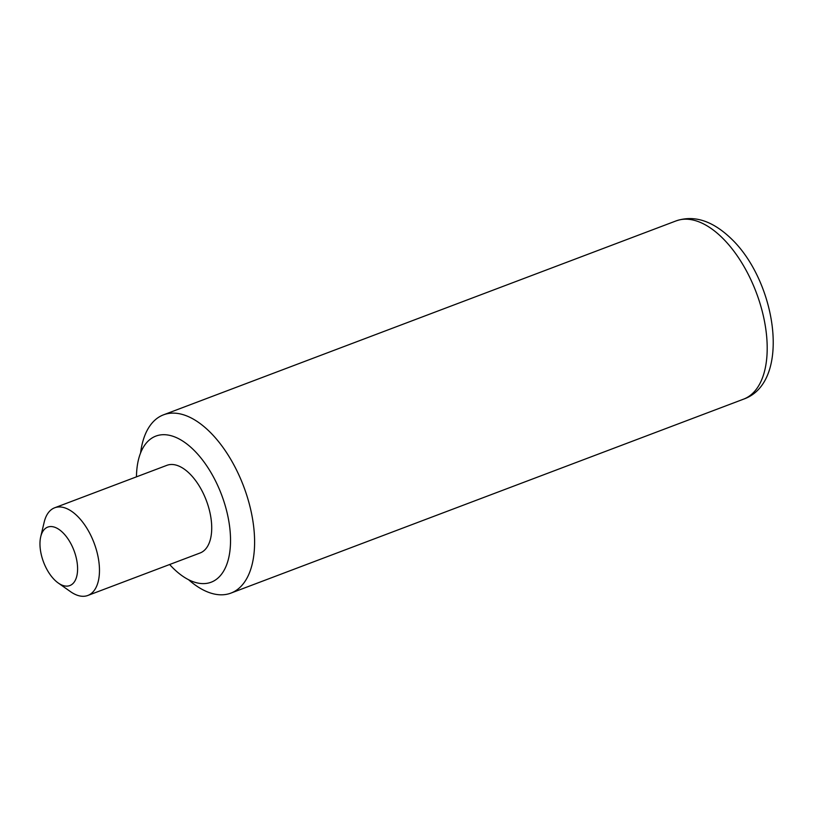 <?xml version="1.0" encoding="UTF-8"?>
<svg xmlns="http://www.w3.org/2000/svg" width="814" height="814" viewBox="0 0 814 814"><rect width="100%" height="100%" fill="white"/><g stroke="black" fill="none" stroke-linecap="round" stroke-linejoin="round"><path stroke-width="1.22" d="M76.862 575.844A31.247 16.28 -110.7 0 0 64.041 533.882A31.247 16.28 -110.7 0 0 40.731 536.711A31.247 16.28 -110.7 0 0 40.7 536.843A31.247 16.28 -110.7 0 0 58.242 583.007A31.247 16.28 -110.7 0 0 76.862 575.844M44.129 522.364A46.866 24.42 69.3 0 1 44.18 522.171A46.866 24.42 69.3 0 1 54.67 507.783A46.866 24.42 69.3 0 1 87.454 529.202A46.866 24.42 69.3 0 1 98.372 580.881A46.866 24.42 69.3 0 1 87.841 595.461A46.866 24.42 69.3 0 1 70.452 591.615L58.242 583.007M87.841 595.461L200.081 552.991A46.866 24.42 -110.7 0 0 210.623 538.41A46.866 24.42 -110.7 0 0 199.705 486.731A46.866 24.42 -110.7 0 0 166.921 465.323L54.67 507.783M169.638 564.509A78.113 40.7 -110.7 0 0 211.141 582.214A78.113 40.7 -110.7 0 0 228.703 557.916A78.113 40.7 -110.7 0 0 210.511 471.784A78.113 40.7 -110.7 0 0 155.861 436.101A78.113 40.7 -110.7 0 0 138.299 460.398A78.113 40.7 -110.7 0 0 136.467 476.841M188.553 579.7A95.299 49.654 -110.7 0 0 230.942 593.101A95.299 49.654 -110.7 0 0 253.744 527.289A95.299 49.654 -110.7 0 0 213.105 435.297A95.299 49.654 -110.7 0 0 163.502 414.835A95.299 49.654 -110.7 0 0 140.588 452.93M725.701 241.361A95.299 49.654 -110.7 0 0 676.098 220.899C695.227 214.448 714.712 221.479 734.554 242.002C777.574 287.108 790.363 382.895 743.538 399.165A95.299 49.654 -110.7 0 0 766.34 333.353A95.299 49.654 -110.7 0 0 725.701 241.361M40.731 536.711L44.18 522.171M676.098 220.899L163.502 414.835M743.538 399.165L230.942 593.101"/></g></svg>
